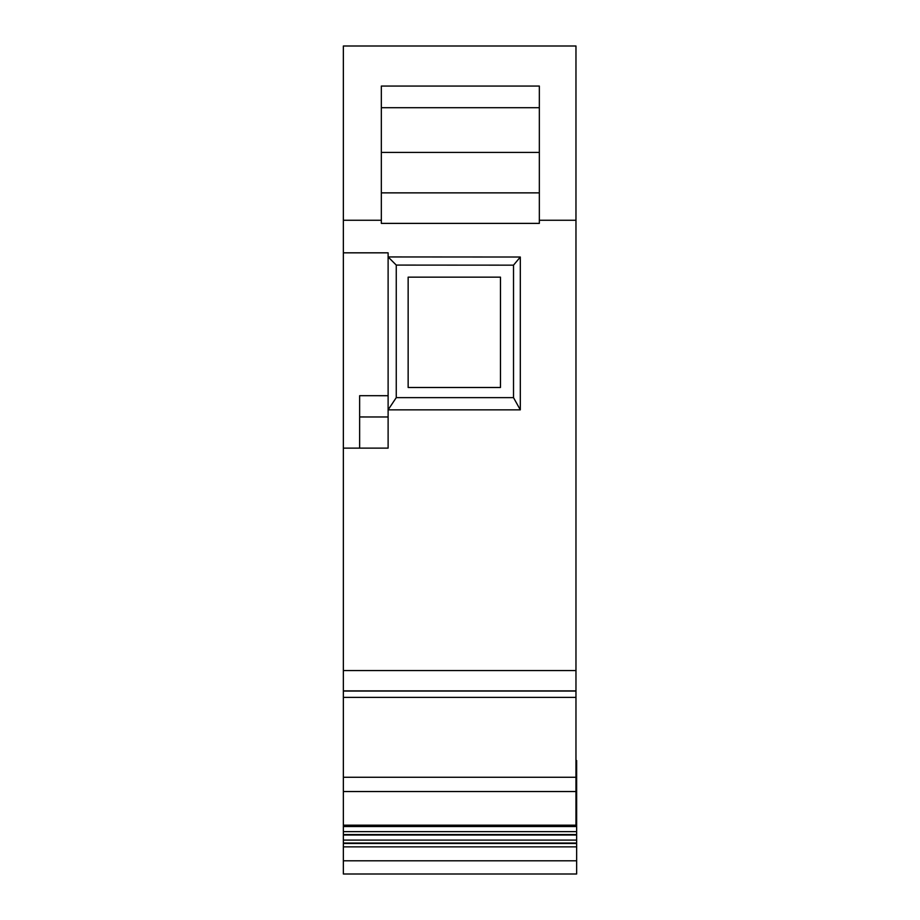 <?xml version="1.0" encoding="UTF-8"?>
<svg xmlns="http://www.w3.org/2000/svg" width="920" height="920" viewBox="0 0 920 920"><rect width="100%" height="100%" fill="white"/><g stroke="black" fill="none" stroke-linecap="round" stroke-linejoin="round"><path stroke-width="1.38" d="M503.803 691L414.839 691L503.803 691M343.355 252.827L343.355 46L575.966 46L575.966 825.171L343.355 825.171L343.355 252.827L388.113 252.827L388.113 256.945L520.306 257.025L513.521 265.155L513.521 397.635L520.306 409.848L520.306 257.025M575.966 697.383L343.355 697.383M343.355 691.058L575.966 691.058M343.355 448.132L388.113 448.132L388.113 409.848L520.306 409.848M575.966 220.259L539.338 220.259L539.338 86.054L381.34 86.054L381.34 223.387L539.338 223.387L539.338 220.259M381.34 220.259L343.355 220.259M513.521 397.635L396.255 397.635L388.113 409.848L388.113 256.945L396.255 265.086L513.521 265.155M396.255 397.635L396.255 265.086M359.639 448.132L359.639 395.692L388.113 395.715M381.34 107.709L539.338 107.709M359.639 416.955L388.113 416.978M408.147 387.492L500.468 387.492L500.468 277.15L408.147 277.15L408.147 387.492M575.966 760.483L576.644 760.483L576.644 799.756L575.966 799.756M343.355 825.171L343.355 826.528L576.644 826.528L576.644 799.756M576.644 826.528L576.644 874L343.355 874L343.355 843.479L576.644 843.479M576.644 764.14L575.966 764.14M343.355 843.479L343.355 826.528M343.355 831.622L576.644 831.622M343.355 835.003L576.644 835.003M343.355 840.098L576.644 840.098M343.355 846.871L576.644 846.871M343.355 791.533L575.966 791.533M343.355 777.262L575.966 777.262M343.355 690.897L575.966 690.897M343.355 670.565L575.966 670.565M343.355 834.555L576.644 834.555M343.355 843.03L576.644 843.03M576.644 860.798L343.355 860.798M381.34 152.421L539.338 152.421M381.34 192.867L539.338 192.867"/></g></svg>
